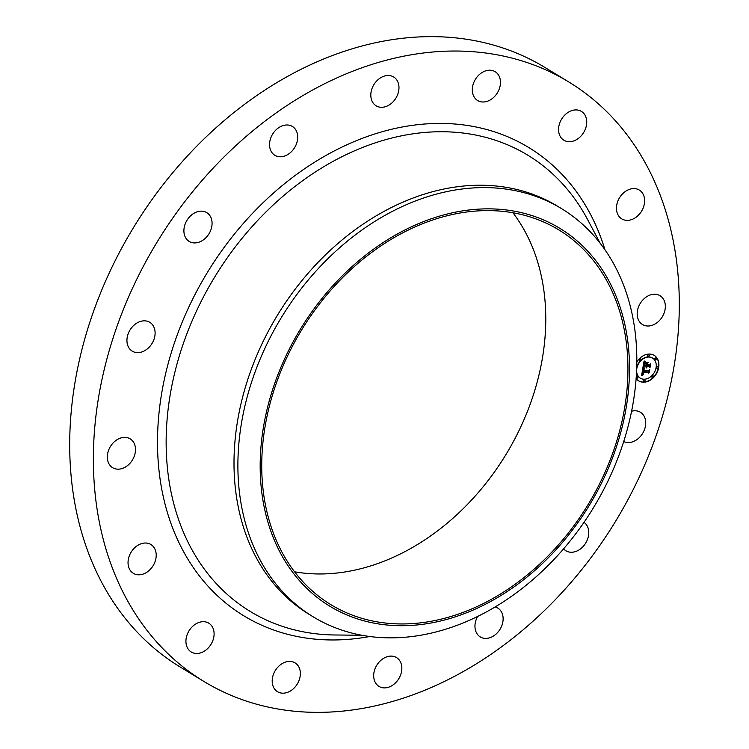 <?xml version="1.0" encoding="UTF-8"?>
<svg xmlns="http://www.w3.org/2000/svg" width="749" height="749" viewBox="0 0 749 749"><rect width="100%" height="100%" fill="white"/><g stroke="black" fill="none" stroke-linecap="round" stroke-linejoin="round"><path stroke-width="1.12" d="M631.594 411.22A16.871 12.911 -58.7 0 1 640.414 412.25A16.871 12.911 -58.7 0 1 640.535 436.293A16.871 12.911 -58.7 0 1 623.72 441.536M203.99 681.496L180.331 667.106A350.897 268.404 -58.7 0 1 135.503 630.34A350.897 268.404 -58.7 0 1 154.285 196.397A350.897 268.404 -58.7 0 1 545.01 67.504L568.669 81.894A350.897 268.404 -58.7 0 1 613.497 118.66A350.897 268.404 -58.7 0 1 594.715 552.603A350.897 268.404 -58.7 0 1 203.99 681.496A350.897 268.404 -58.7 0 1 159.172 644.73A350.897 268.404 -58.7 0 1 177.953 210.787A350.897 268.404 -58.7 0 1 568.669 81.894M313.213 616.848L309.328 614.489A238.903 182.747 -58.7 0 1 278.806 589.454A238.903 182.747 -58.7 0 1 291.595 294.001A238.903 182.747 -58.7 0 1 557.621 206.247L561.507 208.615A238.903 182.747 -58.7 0 1 592.019 233.641A238.903 182.747 -58.7 0 1 579.23 529.094A238.903 182.747 -58.7 0 1 313.213 616.848A238.903 182.747 -58.7 0 1 282.691 591.822A238.903 182.747 -58.7 0 1 295.481 296.37A238.903 182.747 -58.7 0 1 561.507 208.615M588.031 251.477A221.18 169.19 -58.7 0 1 561.469 543.577A221.18 169.19 -58.7 0 1 301.65 583.087A221.18 169.19 -58.7 0 1 328.212 290.987A221.18 169.19 -58.7 0 1 588.031 251.477M302.858 581.683A219.317 167.757 -58.7 0 1 314.599 310.461A219.317 167.757 -58.7 0 1 558.81 229.896A219.317 167.757 -58.7 0 1 586.823 252.881A219.317 167.757 -58.7 0 1 575.082 524.103A219.317 167.757 -58.7 0 1 330.871 604.658A219.317 167.757 -58.7 0 1 302.858 581.683M512.934 212.772A219.317 167.757 -58.7 0 1 505.996 454.474A219.317 167.757 -58.7 0 1 294.572 571.805M202.024 240.775A16.871 12.911 -58.7 0 1 189.216 241.45A16.871 12.911 -58.7 0 1 184.151 227.762A16.871 12.911 -58.7 0 1 193.944 213.296A16.871 12.911 -58.7 0 1 206.752 212.622A16.871 12.911 -58.7 0 1 211.817 226.31A16.871 12.911 -58.7 0 1 202.024 240.775M495.117 606.962A16.871 12.911 -58.7 0 1 497.813 608.094A16.871 12.911 -58.7 0 1 502.092 624.891A16.871 12.911 -58.7 0 1 487.608 638.27A16.871 12.911 -58.7 0 1 480.278 636.931A16.871 12.911 -58.7 0 1 477.637 616.446M282.186 156.644A16.871 12.911 -58.7 0 1 274.855 155.296A16.871 12.911 -58.7 0 1 270.576 138.499A16.871 12.911 -58.7 0 1 285.051 125.13A16.871 12.911 -58.7 0 1 292.391 126.469A16.871 12.911 -58.7 0 1 296.67 143.265A16.871 12.911 -58.7 0 1 282.186 156.644M394.461 656.63A16.871 12.911 -58.7 0 1 396.539 657.585A16.871 12.911 -58.7 0 1 399.526 677.405A16.871 12.911 -58.7 0 1 381.082 687.376A16.871 12.911 -58.7 0 1 379.003 686.412A16.871 12.911 -58.7 0 1 376.007 666.591A16.871 12.911 -58.7 0 1 394.461 656.63M378.208 106.77A16.871 12.911 -58.7 0 1 376.129 105.806A16.871 12.911 -58.7 0 1 373.133 85.985A16.871 12.911 -58.7 0 1 391.587 76.023A16.871 12.911 -58.7 0 1 393.665 76.978A16.871 12.911 -58.7 0 1 396.652 96.799A16.871 12.911 -58.7 0 1 378.208 106.77M297.203 664.644A16.871 12.911 -58.7 0 1 296.295 685.513A16.871 12.911 -58.7 0 1 277.514 691.711A16.871 12.911 -58.7 0 1 275.36 689.941A16.871 12.911 -58.7 0 1 276.259 669.072A16.871 12.911 -58.7 0 1 295.05 662.874A16.871 12.911 -58.7 0 1 297.203 664.644M475.465 98.746A16.871 12.911 -58.7 0 1 476.364 77.887A16.871 12.911 -58.7 0 1 495.155 71.689A16.871 12.911 -58.7 0 1 497.308 73.449A16.871 12.911 -58.7 0 1 496.409 94.318A16.871 12.911 -58.7 0 1 477.619 100.516A16.871 12.911 -58.7 0 1 475.465 98.746M213.512 629.591A16.871 12.911 -58.7 0 1 207.913 648.297A16.871 12.911 -58.7 0 1 191.248 652.005A16.871 12.911 -58.7 0 1 186.52 645.582A16.871 12.911 -58.7 0 1 192.128 626.866A16.871 12.911 -58.7 0 1 208.784 623.168A16.871 12.911 -58.7 0 1 213.512 629.591M559.147 133.809A16.871 12.911 -58.7 0 1 564.746 115.093A16.871 12.911 -58.7 0 1 581.411 111.395A16.871 12.911 -58.7 0 1 586.139 117.808A16.871 12.911 -58.7 0 1 580.541 136.524A16.871 12.911 -58.7 0 1 563.875 140.222A16.871 12.911 -58.7 0 1 559.147 133.809M156.138 556.788A16.871 12.911 -58.7 0 1 147.59 571.721A16.871 12.911 -58.7 0 1 133.359 573.331A16.871 12.911 -58.7 0 1 128.107 561.048A16.871 12.911 -58.7 0 1 136.655 546.115A16.871 12.911 -58.7 0 1 150.895 544.504A16.871 12.911 -58.7 0 1 156.138 556.788M616.53 206.602A16.871 12.911 -58.7 0 1 625.078 191.669A16.871 12.911 -58.7 0 1 639.309 190.059A16.871 12.911 -58.7 0 1 644.552 202.342A16.871 12.911 -58.7 0 1 636.013 217.276A16.871 12.911 -58.7 0 1 621.773 218.886A16.871 12.911 -58.7 0 1 616.53 206.602M133.809 457.339A16.871 12.911 -58.7 0 1 112.64 467.694A16.871 12.911 -58.7 0 1 109.008 449.213A16.871 12.911 -58.7 0 1 130.176 438.858A16.871 12.911 -58.7 0 1 133.809 457.339M638.86 306.06A16.871 12.911 -58.7 0 1 660.028 295.705A16.871 12.911 -58.7 0 1 663.661 314.177A16.871 12.911 -58.7 0 1 642.492 324.532A16.871 12.911 -58.7 0 1 638.86 306.06M149.922 346.366A16.871 12.911 -58.7 0 1 132.255 351.15A16.871 12.911 -58.7 0 1 132.124 327.098A16.871 12.911 -58.7 0 1 149.791 322.313A16.871 12.911 -58.7 0 1 149.922 346.366M584.023 522.325A16.871 12.911 -58.7 0 1 588.433 536.059A16.871 12.911 -58.7 0 1 578.715 550.103A16.871 12.911 -58.7 0 1 565.907 550.777A16.871 12.911 -58.7 0 1 563.604 548.83M636.828 361.973A14.933 11.422 -58.7 0 1 648.812 354.071A14.933 11.422 -58.7 0 1 654.205 355.372A14.933 11.422 -58.7 0 1 657.772 370.858A14.933 11.422 -58.7 0 1 644.084 382.187A14.933 11.422 -58.7 0 1 638.691 380.885A14.933 11.422 -58.7 0 1 636.135 378.535M648.316 357.058A11.769 8.997 -58.7 0 1 652.557 358.078A11.769 8.997 -58.7 0 1 655.366 370.278A11.769 8.997 -58.7 0 1 644.58 379.2A11.769 8.997 -58.7 0 1 640.329 378.179A11.769 8.997 -58.7 0 1 637.521 365.98A11.769 8.997 -58.7 0 1 648.316 357.058M642.857 368.358L644.262 369.126L643.176 369.837L642.754 371.335L648.54 371.111L649.243 370.352L648.774 373.161L648.297 372.337L642.97 372.609L643.41 374.35L642.567 372.637L642.483 374.285L643.41 374.697L641.603 375.67L642.782 368.321L643.531 368.808M643.681 369.603L643.26 370.895L648.643 370.615L649.814 369.585L649.111 372.88L649.608 369.931L648.653 370.802L643.082 371.092L643.634 369.585M643.953 361.374L645.385 362.301L644.206 363.331L643.672 365.671L646.172 365.54L644.028 365.278L645.001 362.694L644.196 365.119L646.265 365.016L645.685 363.153L647.922 363.031L646.621 365.521L649.317 365.372L650.151 364.557L649.645 367.572L649.111 366.607L646.818 366.729L646.855 367.656L646.415 366.748L646.527 367.946L645.966 366.767L643.709 366.888L642.885 367.75L644.028 361.449M644.505 361.055L645.235 361.655M648.26 362.572L645.835 362.853L648.26 362.572M647.164 364.969L649.449 364.847L650.797 363.705L650.029 367.422L650.6 364.051L649.486 364.997L646.996 365.128L647.37 363.705L647.033 364.885M648.709 354.717A0.908 0.693 -58.7 0 1 648.419 356.421A0.908 0.693 -58.7 0 1 648.709 354.717M640.348 358.799A0.908 0.693 -58.7 0 1 640.058 360.503A0.908 0.693 -58.7 0 1 640.348 358.799M657.538 366.71A0.908 0.693 -58.7 0 1 657.248 368.414A0.908 0.693 -58.7 0 1 657.538 366.71M655.824 357.994A0.908 0.693 -58.7 0 1 655.534 359.698A0.908 0.693 -58.7 0 1 655.824 357.994M644.187 381.55A0.908 0.693 -58.7 0 1 644.477 379.846A0.908 0.693 -58.7 0 1 644.187 381.55M637.071 378.273A0.908 0.693 -58.7 0 1 637.362 376.569A0.908 0.693 -58.7 0 1 637.071 378.273M652.548 377.459A0.908 0.693 -58.7 0 1 652.828 375.764A0.908 0.693 -58.7 0 1 652.548 377.459M645.966 366.767L642.96 367.253M646.799 366.813L646.172 366.598L646.256 367.787M649.111 366.607L646.556 366.664M649.823 364.875L649.43 367.188M647.511 363.05L646.612 363.958L646.621 365.521M645.104 362.17L643.906 363.293L643.672 365.671M643.026 374.659L641.65 375.352M642.82 372.684L642.324 372.487L642.136 373.639L642.698 374.528M648.297 372.337L642.698 372.609M648.915 370.708L648.559 372.796M643.962 369.014L642.829 369.856L642.754 371.335M644.337 368.611L643.419 368.349M648.428 370.624L643.101 370.924M638.569 380.81A14.933 11.422 121.3 0 0 643.831 382.037A14.933 11.422 121.3 0 0 657.491 370.792A14.933 11.422 121.3 0 0 654.083 355.298M652.435 358.003A11.769 8.997 121.3 0 0 652.313 357.928A11.769 8.997 121.3 0 0 648.063 356.908A11.769 8.997 121.3 0 0 636.706 367.712M636.519 372.356A11.769 8.997 121.3 0 0 640.086 378.03A11.769 8.997 121.3 0 0 640.208 378.105M648.896 354.736A0.908 0.693 121.3 0 0 647.848 356.187A0.908 0.693 121.3 0 0 647.979 356.243M640.545 358.818A0.908 0.693 121.3 0 0 639.487 360.269A0.908 0.693 121.3 0 0 639.618 360.335M657.725 366.729A0.908 0.693 121.3 0 0 656.676 368.18A0.908 0.693 121.3 0 0 656.807 368.236M656.021 358.013A0.908 0.693 121.3 0 0 654.963 359.464A0.908 0.693 121.3 0 0 655.094 359.52M644.674 379.865A0.908 0.693 121.3 0 0 643.616 381.316A0.908 0.693 121.3 0 0 643.747 381.372M637.549 376.588A0.908 0.693 121.3 0 0 636.5 378.039A0.908 0.693 121.3 0 0 636.631 378.095M653.025 375.783A0.908 0.693 121.3 0 0 651.976 377.234A0.908 0.693 121.3 0 0 652.107 377.29M361.795 635.255L335.028 634.983A267.028 204.252 -58.7 0 1 216.227 583.537A267.028 204.252 -58.7 0 1 248.284 230.898A267.028 204.252 -58.7 0 1 561.956 183.205A267.028 204.252 -58.7 0 1 587.647 219.644L600.192 243.285M369.744 636.51A274.078 209.645 -58.7 0 1 208.905 587.15A274.078 209.645 -58.7 0 1 241.815 225.196A274.078 209.645 -58.7 0 1 563.763 176.249A274.078 209.645 -58.7 0 1 604.958 249.763"/></g></svg>

